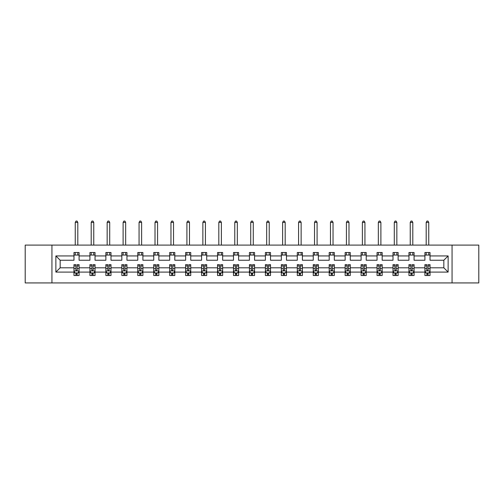 <?xml version="1.0" encoding="UTF-8"?>
<svg xmlns="http://www.w3.org/2000/svg" width="504" height="504" viewBox="0 0 504 504"><rect width="100%" height="100%" fill="white"/><g stroke="black" fill="none" stroke-linecap="round" stroke-linejoin="round"><path stroke-width="0.76" d="M452.063 245.095L25.2 245.095L25.2 282.933L478.8 282.933L478.8 245.095L452.063 245.095L452.063 282.933M430.025 272.091L430.025 267.8L443.829 267.8L448.125 272.091L430.025 272.091L430.025 275.518L428.085 275.518L428.085 272.91M51.937 282.933L51.937 245.095M424.91 272.091L414.074 272.091L414.074 267.8L424.91 267.8L424.91 275.518L430.025 275.518L430.025 272.79L429.061 272.79M414.074 272.091L414.074 275.518L412.127 275.518L412.127 272.91M408.958 272.091L398.122 272.091L398.122 267.8L408.958 267.8L408.958 275.518L414.074 275.518L414.074 272.79L413.11 272.79M398.122 272.091L398.122 275.518L396.175 275.518L396.175 272.91M393.007 272.091L382.171 272.091L382.171 267.8L393.007 267.8L393.007 275.518L398.122 275.518L398.122 272.79L397.158 272.79M382.171 272.091L382.171 275.518L380.224 275.518L380.224 272.91M377.055 272.091L366.219 272.091L366.219 267.8L377.055 267.8L377.055 275.518L382.171 275.518L382.171 272.79L381.207 272.79M366.219 272.091L366.219 275.518L364.272 275.518L364.272 272.91M361.103 272.091L350.267 272.091L350.267 267.8L361.103 267.8L361.103 275.518L366.219 275.518L366.219 272.79L365.255 272.79M350.267 272.091L350.267 275.518L348.321 275.518L348.321 272.91M345.152 272.091L334.316 272.091L334.316 267.8L345.152 267.8L345.152 275.518L350.267 275.518L350.267 272.79L349.304 272.79M334.316 272.091L334.316 275.518L332.369 275.518L332.369 272.91M329.2 272.091L318.364 272.091L318.364 267.8L329.2 267.8L329.2 275.518L334.316 275.518L334.316 272.79L333.352 272.79M318.364 272.091L318.364 275.518L316.418 275.518L316.418 272.91M313.249 272.091L302.413 272.091L302.413 267.8L313.249 267.8L313.249 275.518L318.364 275.518L318.364 272.79L317.4 272.79M302.413 272.091L302.413 275.518L300.466 275.518L300.466 272.91M297.297 272.091L286.461 272.091L286.461 267.8L297.297 267.8L297.297 275.518L302.413 275.518L302.413 272.79L301.449 272.79M286.461 272.091L286.461 275.518L284.514 275.518L284.514 272.91M281.345 272.091L270.509 272.091L270.509 267.8L281.345 267.8L281.345 275.518L286.461 275.518L286.461 272.79L285.497 272.79M270.509 272.091L270.509 275.518L268.563 275.518L268.563 272.91M265.394 272.091L254.558 272.091L254.558 267.8L265.394 267.8L265.394 275.518L270.509 275.518L270.509 272.79L269.546 272.79M254.558 272.091L254.558 275.518L252.611 275.518L252.611 272.91M249.442 272.091L238.606 272.091L238.606 267.8L249.442 267.8L249.442 275.518L254.558 275.518L254.558 272.79L253.594 272.79M238.606 272.091L238.606 275.518L236.659 275.518L236.659 272.91M233.491 272.091L222.655 272.091L222.655 267.8L233.491 267.8L233.491 275.518L238.606 275.518L238.606 272.79L237.642 272.79M222.655 272.091L222.655 275.518L220.708 275.518L220.708 272.91M217.539 272.091L206.703 272.091L206.703 267.8L217.539 267.8L217.539 275.518L222.655 275.518L222.655 272.79L221.691 272.79M206.703 272.091L206.703 275.518L204.756 275.518L204.756 272.91M201.587 272.091L190.751 272.091L190.751 267.8L201.587 267.8L201.587 275.518L206.703 275.518L206.703 272.79L205.739 272.79M190.751 272.091L190.751 275.518L188.805 275.518L188.805 272.91M185.636 272.091L174.8 272.091L174.8 267.8L185.636 267.8L185.636 275.518L190.751 275.518L190.751 272.79L189.787 272.79M174.8 272.091L174.8 275.518L172.853 275.518L172.853 272.91M169.684 272.091L158.848 272.091L158.848 267.8L169.684 267.8L169.684 275.518L174.8 275.518L174.8 272.79L173.836 272.79M158.848 272.091L158.848 275.518L156.901 275.518L156.901 272.91M153.733 272.091L142.897 272.091L142.897 267.8L153.733 267.8L153.733 275.518L158.848 275.518L158.848 272.79L157.884 272.79M142.897 272.091L142.897 275.518L140.95 275.518L140.95 272.91M137.781 272.091L126.945 272.091L126.945 267.8L137.781 267.8L137.781 275.518L142.897 275.518L142.897 272.79L141.933 272.79M126.945 272.091L126.945 275.518L124.998 275.518L124.998 272.91M121.829 272.091L110.993 272.091L110.993 267.8L121.829 267.8L121.829 275.518L126.945 275.518L126.945 272.79L125.981 272.79M110.993 272.091L110.993 275.518L109.047 275.518L109.047 272.91M105.878 272.091L95.042 272.091L95.042 267.8L105.878 267.8L105.878 275.518L110.993 275.518L110.993 272.79L110.029 272.79M95.042 272.091L95.042 275.518L93.095 275.518L93.095 272.91M89.926 272.091L79.09 272.091L79.09 267.8L89.926 267.8L89.926 275.518L95.042 275.518L95.042 272.79L94.078 272.79M79.09 272.091L79.09 275.518L77.144 275.518L77.144 272.91M73.975 272.091L55.875 272.091L55.875 255.938L73.975 255.938L73.975 260.234L60.171 260.234L60.171 267.8L73.975 267.8L73.975 275.518L79.09 275.518L79.09 272.79L78.126 272.79M79.09 255.938L89.926 255.938L89.926 260.234L79.09 260.234L79.09 252.51L73.975 252.51L73.975 255.938M95.042 255.938L105.878 255.938L105.878 260.234L95.042 260.234L95.042 252.51L89.926 252.51L89.926 255.938M110.993 255.938L121.829 255.938L121.829 260.234L110.993 260.234L110.993 252.51L105.878 252.51L105.878 255.938M126.945 255.938L137.781 255.938L137.781 260.234L126.945 260.234L126.945 252.51L121.829 252.51L121.829 255.938M142.897 255.938L153.733 255.938L153.733 260.234L142.897 260.234L142.897 252.51L137.781 252.51L137.781 255.938M158.848 255.938L169.684 255.938L169.684 260.234L158.848 260.234L158.848 252.51L153.733 252.51L153.733 255.938M174.8 255.938L185.636 255.938L185.636 260.234L174.8 260.234L174.8 252.51L169.684 252.51L169.684 255.938M190.751 255.938L201.587 255.938L201.587 260.234L190.751 260.234L190.751 252.51L185.636 252.51L185.636 255.938M206.703 255.938L217.539 255.938L217.539 260.234L206.703 260.234L206.703 252.51L201.587 252.51L201.587 255.938M222.655 255.938L233.491 255.938L233.491 260.234L222.655 260.234L222.655 252.51L217.539 252.51L217.539 255.938M238.606 255.938L249.442 255.938L249.442 260.234L238.606 260.234L238.606 252.51L233.491 252.51L233.491 255.938M254.558 255.938L265.394 255.938L265.394 260.234L254.558 260.234L254.558 252.51L249.442 252.51L249.442 255.938M270.509 255.938L281.345 255.938L281.345 260.234L270.509 260.234L270.509 252.51L265.394 252.51L265.394 255.938M286.461 255.938L297.297 255.938L297.297 260.234L286.461 260.234L286.461 252.51L281.345 252.51L281.345 255.938M302.413 255.938L313.249 255.938L313.249 260.234L302.413 260.234L302.413 252.51L297.297 252.51L297.297 255.938M318.364 255.938L329.2 255.938L329.2 260.234L318.364 260.234L318.364 252.51L313.249 252.51L313.249 255.938M334.316 255.938L345.152 255.938L345.152 260.234L334.316 260.234L334.316 252.51L329.2 252.51L329.2 255.938M350.267 255.938L361.103 255.938L361.103 260.234L350.267 260.234L350.267 252.51L345.152 252.51L345.152 255.938M366.219 255.938L377.055 255.938L377.055 260.234L366.219 260.234L366.219 252.51L361.103 252.51L361.103 255.938M382.171 255.938L393.007 255.938L393.007 260.234L382.171 260.234L382.171 252.51L377.055 252.51L377.055 255.938M398.122 255.938L408.958 255.938L408.958 260.234L398.122 260.234L398.122 252.51L393.007 252.51L393.007 255.938M414.074 255.938L424.91 255.938L424.91 260.234L414.074 260.234L414.074 252.51L408.958 252.51L408.958 255.938M443.829 267.8L443.829 260.234L430.025 260.234L430.025 252.51L424.91 252.51L424.91 255.938M430.025 255.938L448.125 255.938L448.125 272.091M55.875 255.938L60.171 260.234M424.91 255.068L430.025 255.068M408.958 255.068L414.074 255.068M393.007 255.068L398.122 255.068M377.055 255.068L382.171 255.068M361.103 255.068L366.219 255.068M345.152 255.068L350.267 255.068M329.2 255.068L334.316 255.068M313.249 255.068L318.364 255.068M297.297 255.068L302.413 255.068M281.345 255.068L286.461 255.068M265.394 255.068L270.509 255.068M249.442 255.068L254.558 255.068M233.491 255.068L238.606 255.068M217.539 255.068L222.655 255.068M201.587 255.068L206.703 255.068M185.636 255.068L190.751 255.068M169.684 255.068L174.8 255.068M153.733 255.068L158.848 255.068M137.781 255.068L142.897 255.068M121.829 255.068L126.945 255.068M105.878 255.068L110.993 255.068M89.926 255.068L95.042 255.068M73.975 255.068L79.09 255.068M75.915 272.96L77.144 272.96M91.873 272.96L93.095 272.96M107.825 272.96L109.047 272.96M123.776 272.96L124.998 272.96M139.728 272.96L140.95 272.96M155.679 272.96L156.901 272.96M171.631 272.96L172.853 272.96M187.583 272.96L188.805 272.96M203.534 272.96L204.756 272.96M219.486 272.96L220.708 272.96M235.437 272.96L236.659 272.96M251.389 272.96L252.611 272.96M267.341 272.96L268.563 272.96M283.292 272.96L284.514 272.96M299.244 272.96L300.466 272.96M315.195 272.96L316.418 272.96M331.147 272.96L332.369 272.96M347.099 272.96L348.321 272.96M363.05 272.96L364.272 272.96M379.002 272.96L380.224 272.96M394.953 272.96L396.175 272.96M410.905 272.96L412.127 272.96M426.856 272.96L428.085 272.96M60.171 267.8L55.875 272.091M448.125 255.938L443.829 260.234M75.915 274.189L77.144 274.189M79.09 265.91L79.09 264.632L77.144 264.632L77.144 265.91L79.09 265.91L79.09 267.8M73.975 267.8L73.975 264.632L75.915 264.632L75.915 270.1C76.325 270.887 76.734 270.887 77.144 270.1L77.144 265.91M74.939 272.79L73.975 272.79L73.975 275.518L75.915 275.518L75.915 272.91M73.975 270.868L74.995 272.91L78.063 272.91L79.09 270.868M77.811 255.068L77.811 252.51M77.811 245.095L77.811 222.396L75.254 222.396L75.254 245.095M75.254 255.068L75.254 252.51M75.254 222.396L76.022 221.067L77.043 221.067L77.811 222.396M91.873 274.189L93.095 274.189M95.042 265.91L95.042 264.632L93.095 264.632L93.095 265.91L95.042 265.91L95.042 267.8M89.926 267.8L89.926 264.632L91.873 264.632L91.873 270.1C92.276 270.887 92.686 270.887 93.095 270.1L93.095 265.91M90.89 272.79L89.926 272.79L89.926 275.518L91.873 275.518L91.873 272.91M89.926 270.868L90.947 272.91L94.015 272.91L95.042 270.868M93.763 255.068L93.763 252.51M93.763 245.095L93.763 222.396L91.205 222.396L91.205 245.095M91.205 255.068L91.205 252.51M91.205 222.396L91.974 221.067L92.994 221.067L93.763 222.396M107.825 274.189L109.047 274.189M110.993 265.91L110.993 264.632L109.047 264.632L109.047 265.91L110.993 265.91L110.993 267.8M105.878 267.8L105.878 264.632L107.825 264.632L107.825 270.1C108.228 270.887 108.637 270.887 109.047 270.1L109.047 265.91M106.842 272.79L105.878 272.79L105.878 275.518L107.825 275.518L107.825 272.91M105.878 270.868L106.898 272.91L109.967 272.91L110.993 270.868M109.715 255.068L109.715 252.51M109.715 245.095L109.715 222.396L107.157 222.396L107.157 245.095M107.157 255.068L107.157 252.51M107.157 222.396L107.925 221.067L108.946 221.067L109.715 222.396M123.776 274.189L124.998 274.189M126.945 265.91L126.945 264.632L124.998 264.632L124.998 265.91L126.945 265.91L126.945 267.8M121.829 267.8L121.829 264.632L123.776 264.632L123.776 270.1C124.179 270.887 124.589 270.887 124.998 270.1L124.998 265.91M122.793 272.79L121.829 272.79L121.829 275.518L123.776 275.518L123.776 272.91M121.829 270.868L122.85 272.91L125.918 272.91L126.945 270.868M125.666 255.068L125.666 252.51M125.666 245.095L125.666 222.396L123.108 222.396L123.108 245.095M123.108 255.068L123.108 252.51M123.108 222.396L123.877 221.067L124.898 221.067L125.666 222.396M139.728 274.189L140.95 274.189M142.897 265.91L142.897 264.632L140.95 264.632L140.95 265.91L142.897 265.91L142.897 267.8M137.781 267.8L137.781 264.632L139.728 264.632L139.728 270.1C140.131 270.887 140.54 270.887 140.95 270.1L140.95 265.91M138.745 272.79L137.781 272.79L137.781 275.518L139.728 275.518L139.728 272.91M137.781 270.868L138.802 272.91L141.87 272.91L142.897 270.868M141.618 255.068L141.618 252.51M141.618 245.095L141.618 222.396L139.06 222.396L139.06 245.095M139.06 255.068L139.06 252.51M139.06 222.396L139.828 221.067L140.849 221.067L141.618 222.396M155.679 274.189L156.901 274.189M158.848 265.91L158.848 264.632L156.901 264.632L156.901 265.91L158.848 265.91L158.848 267.8M153.733 267.8L153.733 264.632L155.679 264.632L155.679 270.1C156.083 270.887 156.492 270.887 156.901 270.1L156.901 265.91M154.697 272.79L153.733 272.79L153.733 275.518L155.679 275.518L155.679 272.91M153.733 270.868L154.753 272.91L157.821 272.91L158.848 270.868M157.569 255.068L157.569 252.51M157.569 245.095L157.569 222.396L155.012 222.396L155.012 245.095M155.012 255.068L155.012 252.51M155.012 222.396L155.78 221.067L156.801 221.067L157.569 222.396M171.631 274.189L172.853 274.189M174.8 265.91L174.8 264.632L172.853 264.632L172.853 265.91L174.8 265.91L174.8 267.8M169.684 267.8L169.684 264.632L171.631 264.632L171.631 270.1C172.034 270.887 172.444 270.887 172.853 270.1L172.853 265.91M170.648 272.79L169.684 272.79L169.684 275.518L171.631 275.518L171.631 272.91M169.684 270.868L170.705 272.91L173.773 272.91L174.8 270.868M173.521 255.068L173.521 252.51M173.521 245.095L173.521 222.396L170.963 222.396L170.963 245.095M170.963 255.068L170.963 252.51M170.963 222.396L171.732 221.067L172.752 221.067L173.521 222.396M187.583 274.189L188.805 274.189M190.751 265.91L190.751 264.632L188.805 264.632L188.805 265.91L190.751 265.91L190.751 267.8M185.636 267.8L185.636 264.632L187.583 264.632L187.583 270.1C187.986 270.887 188.395 270.887 188.805 270.1L188.805 265.91M186.6 272.79L185.636 272.79L185.636 275.518L187.583 275.518L187.583 272.91M185.636 270.868L186.656 272.91L189.724 272.91L190.751 270.868M189.472 255.068L189.472 252.51M189.472 245.095L189.472 222.396L186.915 222.396L186.915 245.095M186.915 255.068L186.915 252.51M186.915 222.396L187.683 221.067L188.704 221.067L189.472 222.396M203.534 274.189L204.756 274.189M206.703 265.91L206.703 264.632L204.756 264.632L204.756 265.91L206.703 265.91L206.703 267.8M201.587 267.8L201.587 264.632L203.534 264.632L203.534 270.1C203.937 270.887 204.347 270.887 204.756 270.1L204.756 265.91M202.551 272.79L201.587 272.79L201.587 275.518L203.534 275.518L203.534 272.91M201.587 270.868L202.614 272.91L205.676 272.91L206.703 270.868M205.424 255.068L205.424 252.51M205.424 245.095L205.424 222.396L202.866 222.396L202.866 245.095M202.866 255.068L202.866 252.51M202.866 222.396L203.635 221.067L204.656 221.067L205.424 222.396M219.486 274.189L220.708 274.189M222.655 265.91L222.655 264.632L220.708 264.632L220.708 265.91L222.655 265.91L222.655 267.8M217.539 267.8L217.539 264.632L219.486 264.632L219.486 270.1C219.889 270.887 220.298 270.887 220.708 270.1L220.708 265.91M218.503 272.79L217.539 272.79L217.539 275.518L219.486 275.518L219.486 272.91M217.539 270.868L218.566 272.91L221.628 272.91L222.655 270.868M221.376 255.068L221.376 252.51M221.376 245.095L221.376 222.396L218.818 222.396L218.818 245.095M218.818 255.068L218.818 252.51M218.818 222.396L219.587 221.067L220.607 221.067L221.376 222.396M235.437 274.189L236.659 274.189M238.606 265.91L238.606 264.632L236.659 264.632L236.659 265.91L238.606 265.91L238.606 267.8M233.491 267.8L233.491 264.632L235.437 264.632L235.437 270.1C235.841 270.887 236.25 270.887 236.659 270.1L236.659 265.91M234.454 272.79L233.491 272.79L233.491 275.518L235.437 275.518L235.437 272.91M233.491 270.868L234.518 272.91L237.579 272.91L238.606 270.868M237.327 255.068L237.327 252.51M237.327 245.095L237.327 222.396L234.769 222.396L234.769 245.095M234.769 255.068L234.769 252.51M234.769 222.396L235.538 221.067L236.559 221.067L237.327 222.396M251.389 274.189L252.611 274.189M254.558 265.91L254.558 264.632L252.611 264.632L252.611 265.91L254.558 265.91L254.558 267.8M249.442 267.8L249.442 264.632L251.389 264.632L251.389 270.1C251.792 270.887 252.202 270.887 252.611 270.1L252.611 265.91M250.406 272.79L249.442 272.79L249.442 275.518L251.389 275.518L251.389 272.91M249.442 270.868L250.469 272.91L253.531 272.91L254.558 270.868M253.279 255.068L253.279 252.51M253.279 245.095L253.279 222.396L250.721 222.396L250.721 245.095M250.721 255.068L250.721 252.51M250.721 222.396L251.49 221.067L252.51 221.067L253.279 222.396M267.341 274.189L268.563 274.189M270.509 265.91L270.509 264.632L268.563 264.632L268.563 265.91L270.509 265.91L270.509 267.8M265.394 267.8L265.394 264.632L267.341 264.632L267.341 270.1C267.744 270.887 268.153 270.887 268.563 270.1L268.563 265.91M266.358 272.79L265.394 272.79L265.394 275.518L267.341 275.518L267.341 272.91M265.394 270.868L266.421 272.91L269.483 272.91L270.509 270.868M269.231 255.068L269.231 252.51M269.231 245.095L269.231 222.396L266.673 222.396L266.673 245.095M266.673 255.068L266.673 252.51M266.673 222.396L267.441 221.067L268.462 221.067L269.231 222.396M283.292 274.189L284.514 274.189M286.461 265.91L286.461 264.632L284.514 264.632L284.514 265.91L286.461 265.91L286.461 267.8M281.345 267.8L281.345 264.632L283.292 264.632L283.292 270.1C283.695 270.887 284.105 270.887 284.514 270.1L284.514 265.91M282.309 272.79L281.345 272.79L281.345 275.518L283.292 275.518L283.292 272.91M281.345 270.868L282.372 272.91L285.434 272.91L286.461 270.868M285.182 255.068L285.182 252.51M285.182 245.095L285.182 222.396L282.624 222.396L282.624 245.095M282.624 255.068L282.624 252.51M282.624 222.396L283.393 221.067L284.413 221.067L285.182 222.396M299.244 274.189L300.466 274.189M302.413 265.91L302.413 264.632L300.466 264.632L300.466 265.91L302.413 265.91L302.413 267.8M297.297 267.8L297.297 264.632L299.244 264.632L299.244 270.1C299.647 270.887 300.056 270.887 300.466 270.1L300.466 265.91M298.261 272.79L297.297 272.79L297.297 275.518L299.244 275.518L299.244 272.91M297.297 270.868L298.324 272.91L301.386 272.91L302.413 270.868M301.134 255.068L301.134 252.51M301.134 245.095L301.134 222.396L298.576 222.396L298.576 245.095M298.576 255.068L298.576 252.51M298.576 222.396L299.344 221.067L300.365 221.067L301.134 222.396M315.195 274.189L316.418 274.189M318.364 265.91L318.364 264.632L316.418 264.632L316.418 265.91L318.364 265.91L318.364 267.8M313.249 267.8L313.249 264.632L315.195 264.632L315.195 270.1C315.599 270.887 316.008 270.887 316.418 270.1L316.418 265.91M314.212 272.79L313.249 272.79L313.249 275.518L315.195 275.518L315.195 272.91M313.249 270.868L314.276 272.91L317.344 272.91L318.364 270.868M317.085 255.068L317.085 252.51M317.085 245.095L317.085 222.396L314.527 222.396L314.527 245.095M314.527 255.068L314.527 252.51M314.527 222.396L315.296 221.067L316.317 221.067L317.085 222.396M331.147 274.189L332.369 274.189M334.316 265.91L334.316 264.632L332.369 264.632L332.369 265.91L334.316 265.91L334.316 267.8M329.2 267.8L329.2 264.632L331.147 264.632L331.147 270.1C331.556 270.887 331.96 270.887 332.369 270.1L332.369 265.91M330.164 272.79L329.2 272.79L329.2 275.518L331.147 275.518L331.147 272.91M329.2 270.868L330.227 272.91L333.295 272.91L334.316 270.868M333.037 255.068L333.037 252.51M333.037 245.095L333.037 222.396L330.479 222.396L330.479 245.095M330.479 255.068L330.479 252.51M330.479 222.396L331.248 221.067L332.268 221.067L333.037 222.396M347.099 274.189L348.321 274.189M350.267 265.91L350.267 264.632L348.321 264.632L348.321 265.91L350.267 265.91L350.267 267.8M345.152 267.8L345.152 264.632L347.099 264.632L347.099 270.1C347.508 270.887 347.911 270.887 348.321 270.1L348.321 265.91M346.116 272.79L345.152 272.79L345.152 275.518L347.099 275.518L347.099 272.91M345.152 270.868L346.179 272.91L349.247 272.91L350.267 270.868M348.989 255.068L348.989 252.51M348.989 245.095L348.989 222.396L346.431 222.396L346.431 245.095M346.431 255.068L346.431 252.51M346.431 222.396L347.199 221.067L348.22 221.067L348.989 222.396M363.05 274.189L364.272 274.189M366.219 265.91L366.219 264.632L364.272 264.632L364.272 265.91L366.219 265.91L366.219 267.8M361.103 267.8L361.103 264.632L363.05 264.632L363.05 270.1C363.46 270.887 363.863 270.887 364.272 270.1L364.272 265.91M362.067 272.79L361.103 272.79L361.103 275.518L363.05 275.518L363.05 272.91M361.103 270.868L362.13 272.91L365.198 272.91L366.219 270.868M364.94 255.068L364.94 252.51M364.94 245.095L364.94 222.396L362.382 222.396L362.382 245.095M362.382 255.068L362.382 252.51M362.382 222.396L363.151 221.067L364.171 221.067L364.94 222.396M379.002 274.189L380.224 274.189M382.171 265.91L382.171 264.632L380.224 264.632L380.224 265.91L382.171 265.91L382.171 267.8M377.055 267.8L377.055 264.632L379.002 264.632L379.002 270.1C379.411 270.887 379.814 270.887 380.224 270.1L380.224 265.91M378.019 272.79L377.055 272.79L377.055 275.518L379.002 275.518L379.002 272.91M377.055 270.868L378.082 272.91L381.15 272.91L382.171 270.868M380.892 255.068L380.892 252.51M380.892 245.095L380.892 222.396L378.334 222.396L378.334 245.095M378.334 255.068L378.334 252.51M378.334 222.396L379.103 221.067L380.123 221.067L380.892 222.396M394.953 274.189L396.175 274.189M398.122 265.91L398.122 264.632L396.175 264.632L396.175 265.91L398.122 265.91L398.122 267.8M393.007 267.8L393.007 264.632L394.953 264.632L394.953 270.1C395.363 270.887 395.766 270.887 396.175 270.1L396.175 265.91M393.971 272.79L393.007 272.79L393.007 275.518L394.953 275.518L394.953 272.91M393.007 270.868L394.034 272.91L397.102 272.91L398.122 270.868M396.843 255.068L396.843 252.51M396.843 245.095L396.843 222.396L394.286 222.396L394.286 245.095M394.286 255.068L394.286 252.51M394.286 222.396L395.054 221.067L396.075 221.067L396.843 222.396M410.905 274.189L412.127 274.189M414.074 265.91L414.074 264.632L412.127 264.632L412.127 265.91L414.074 265.91L414.074 267.8M408.958 267.8L408.958 264.632L410.905 264.632L410.905 270.1C411.314 270.887 411.718 270.887 412.127 270.1L412.127 265.91M409.922 272.79L408.958 272.79L408.958 275.518L410.905 275.518L410.905 272.91M408.958 270.868L409.985 272.91L413.053 272.91L414.074 270.868M412.795 255.068L412.795 252.51M412.795 245.095L412.795 222.396L410.237 222.396L410.237 245.095M410.237 255.068L410.237 252.51M410.237 222.396L411.006 221.067L412.026 221.067L412.795 222.396M426.856 274.189L428.085 274.189M430.025 265.91L430.025 264.632L428.085 264.632L428.085 265.91L430.025 265.91L430.025 267.8M424.91 267.8L424.91 264.632L426.856 264.632L426.856 270.1C427.266 270.887 427.669 270.887 428.085 270.1L428.085 265.91M425.874 272.79L424.91 272.79L424.91 275.518L426.856 275.518L426.856 272.91M424.91 270.868L425.937 272.91L429.005 272.91L430.025 270.868M428.746 255.068L428.746 252.51M428.746 245.095L428.746 222.396L426.189 222.396L426.189 245.095M426.189 255.068L426.189 252.51M426.189 222.396L426.957 221.067L427.978 221.067L428.746 222.396M74 270.919L79.065 270.919M73.975 265.91L75.915 265.91M77.144 268.651L79.09 268.651M73.975 268.651L75.915 268.651M75.915 273.54L77.144 273.54M89.951 270.919L95.017 270.919M89.926 265.91L91.873 265.91M93.095 268.651L95.042 268.651M89.926 268.651L91.873 268.651M91.873 273.54L93.095 273.54M105.903 270.919L110.968 270.919M105.878 265.91L107.825 265.91M109.047 268.651L110.993 268.651M105.878 268.651L107.825 268.651M107.825 273.54L109.047 273.54M121.855 270.919L126.92 270.919M121.829 265.91L123.776 265.91M124.998 268.651L126.945 268.651M121.829 268.651L123.776 268.651M123.776 273.54L124.998 273.54M137.806 270.919L142.871 270.919M137.781 265.91L139.728 265.91M140.95 268.651L142.897 268.651M137.781 268.651L139.728 268.651M139.728 273.54L140.95 273.54M153.758 270.919L158.823 270.919M153.733 265.91L155.679 265.91M156.901 268.651L158.848 268.651M153.733 268.651L155.679 268.651M155.679 273.54L156.901 273.54M169.709 270.919L174.775 270.919M169.684 265.91L171.631 265.91M172.853 268.651L174.8 268.651M169.684 268.651L171.631 268.651M171.631 273.54L172.853 273.54M185.661 270.919L190.726 270.919M185.636 265.91L187.583 265.91M188.805 268.651L190.751 268.651M185.636 268.651L187.583 268.651M187.583 273.54L188.805 273.54M201.613 270.919L206.678 270.919M201.587 265.91L203.534 265.91M204.756 268.651L206.703 268.651M201.587 268.651L203.534 268.651M203.534 273.54L204.756 273.54M217.564 270.919L222.629 270.919M217.539 265.91L219.486 265.91M220.708 268.651L222.655 268.651M217.539 268.651L219.486 268.651M219.486 273.54L220.708 273.54M233.516 270.919L238.581 270.919M233.491 265.91L235.437 265.91M236.659 268.651L238.606 268.651M233.491 268.651L235.437 268.651M235.437 273.54L236.659 273.54M249.467 270.919L254.533 270.919M249.442 265.91L251.389 265.91M252.611 268.651L254.558 268.651M249.442 268.651L251.389 268.651M251.389 273.54L252.611 273.54M265.419 270.919L270.484 270.919M265.394 265.91L267.341 265.91M268.563 268.651L270.509 268.651M265.394 268.651L267.341 268.651M267.341 273.54L268.563 273.54M281.371 270.919L286.436 270.919M281.345 265.91L283.292 265.91M284.514 268.651L286.461 268.651M281.345 268.651L283.292 268.651M283.292 273.54L284.514 273.54M297.322 270.919L302.387 270.919M297.297 265.91L299.244 265.91M300.466 268.651L302.413 268.651M297.297 268.651L299.244 268.651M299.244 273.54L300.466 273.54M313.274 270.919L318.339 270.919M313.249 265.91L315.195 265.91M316.418 268.651L318.364 268.651M313.249 268.651L315.195 268.651M315.195 273.54L316.418 273.54M329.225 270.919L334.291 270.919M329.2 265.91L331.147 265.91M332.369 268.651L334.316 268.651M329.2 268.651L331.147 268.651M331.147 273.54L332.369 273.54M345.177 270.919L350.242 270.919M345.152 265.91L347.099 265.91M348.321 268.651L350.267 268.651M345.152 268.651L347.099 268.651M347.099 273.54L348.321 273.54M361.129 270.919L366.194 270.919M361.103 265.91L363.05 265.91M364.272 268.651L366.219 268.651M361.103 268.651L363.05 268.651M363.05 273.54L364.272 273.54M377.08 270.919L382.145 270.919M377.055 265.91L379.002 265.91M380.224 268.651L382.171 268.651M377.055 268.651L379.002 268.651M379.002 273.54L380.224 273.54M393.032 270.919L398.097 270.919M393.007 265.91L394.953 265.91M396.175 268.651L398.122 268.651M393.007 268.651L394.953 268.651M394.953 273.54L396.175 273.54M408.983 270.919L414.049 270.919M408.958 265.91L410.905 265.91M412.127 268.651L414.074 268.651M408.958 268.651L410.905 268.651M410.905 273.54L412.127 273.54M424.935 270.919L430 270.919M424.91 265.91L426.856 265.91M428.085 268.651L430.025 268.651M424.91 268.651L426.856 268.651M426.856 273.54L428.085 273.54"/></g></svg>
